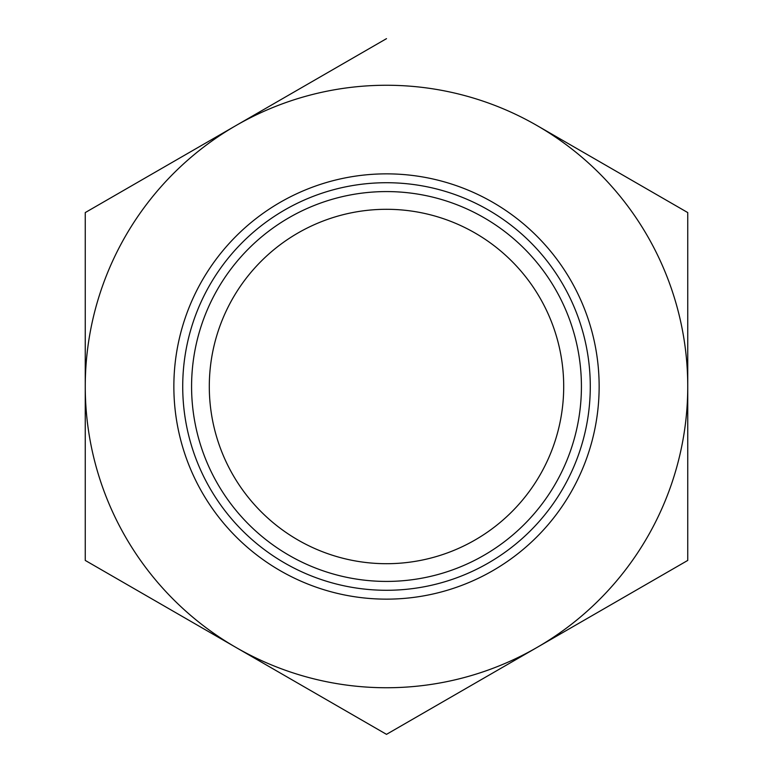 <?xml version="1.0" encoding="UTF-8"?>
<svg xmlns="http://www.w3.org/2000/svg" width="773" height="773" viewBox="0 0 773 773"><rect width="100%" height="100%" fill="white"/><g stroke="black" fill="none" stroke-linecap="round" stroke-linejoin="round"><path stroke-width="1.16" d="M386.5 38.65L235.881 125.613A301.248 301.248 0 0 1 537.119 125.613L687.748 212.575L537.119 125.613A301.248 301.248 0 0 1 537.119 647.388L687.748 560.425L687.748 212.575L551.912 134.154M235.881 125.613L85.252 212.575L85.252 560.425L235.881 647.388A301.248 301.248 0 0 1 235.881 125.613L85.252 212.575M537.119 647.388A301.248 301.248 0 0 1 235.881 647.388L386.5 734.35L537.119 647.388M599.143 386.5A212.643 212.643 0 0 0 386.5 173.857A212.643 212.643 0 0 0 173.857 386.5A212.643 212.643 0 0 0 386.5 599.143A212.643 212.643 0 0 0 599.143 386.5M182.718 386.5A203.782 203.782 0 0 0 386.5 590.282A203.782 203.782 0 0 0 590.282 386.5A203.782 203.782 0 0 0 386.5 182.718A203.782 203.782 0 0 0 182.718 386.5M191.578 386.5A194.922 194.922 0 0 1 386.5 191.578A194.922 194.922 0 0 1 581.422 386.5A194.922 194.922 0 0 1 386.5 581.422A194.922 194.922 0 0 1 191.578 386.5M209.299 386.5A177.201 177.201 0 0 0 386.5 563.701A177.201 177.201 0 0 0 563.701 386.5A177.201 177.201 0 0 0 386.5 209.299A177.201 177.201 0 0 0 209.299 386.5"/></g></svg>
